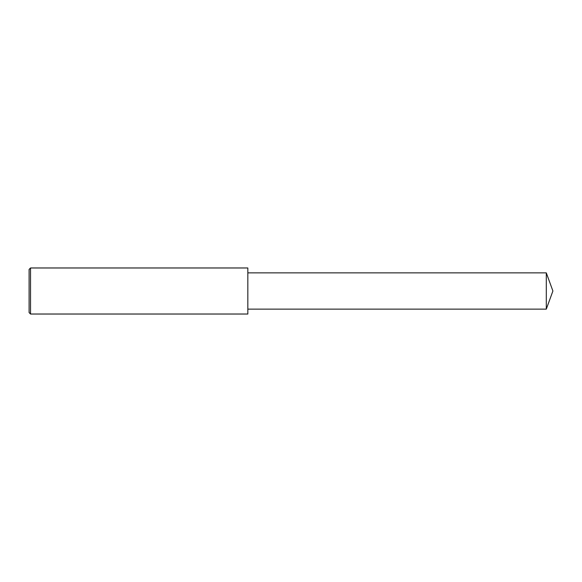 <?xml version="1.0" encoding="UTF-8"?>
<svg xmlns="http://www.w3.org/2000/svg" width="582" height="582" viewBox="0 0 582 582"><rect width="100%" height="100%" fill="white"/><g stroke="black" fill="none" stroke-linecap="round" stroke-linejoin="round"><path stroke-width="0.87" d="M30.54 291L30.54 314.025L29.1 312.585L29.1 269.415L30.54 267.975L30.54 291M30.54 267.975L247.83 267.975L247.83 314.025L30.54 314.025M247.83 272.871L546.302 272.871L546.302 309.129L247.83 309.129M546.302 309.129L552.9 291L546.302 272.871"/></g></svg>
